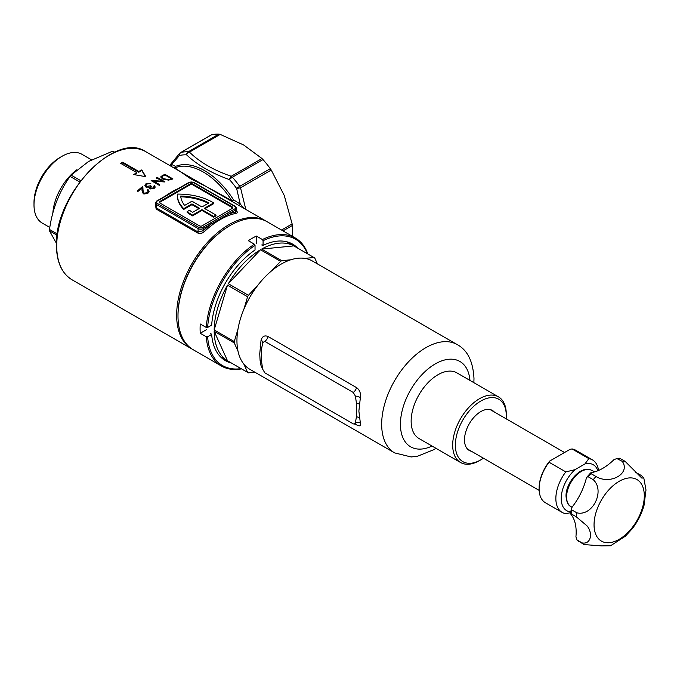 <?xml version="1.0" encoding="UTF-8"?>
<svg xmlns="http://www.w3.org/2000/svg" width="680" height="680" viewBox="0 0 680 680"><rect width="100%" height="100%" fill="white"/><g stroke="black" fill="none" stroke-linecap="round" stroke-linejoin="round"><path stroke-width="1.02" d="M174.233 168.096A1.895 1.878 -92.6 0 0 174.887 167.892L191.199 179.129C204.323 185.394 217.889 192.627 231.897 200.804A61.591 35.555 -120 0 0 203.388 172.082A61.591 35.555 -120 0 0 174.887 167.892A1.895 1.547 67.1 0 0 175.61 166.387A62.534 36.108 60 0 1 204.553 170.637A62.534 36.108 60 0 1 233.495 199.801L240.252 204.102L236.64 188.505L240.525 187.791L245.82 209.431M222.912 196.206L145.928 151.759A73.907 42.67 120 0 0 88.978 171.555A73.907 42.67 120 0 0 56.721 245.939A73.907 42.67 120 0 0 72.029 279.769L191.956 349.01A73.907 42.67 -60 0 1 176.647 315.172A73.907 42.67 -60 0 1 208.905 240.797A73.907 42.67 -60 0 1 265.863 221L222.912 196.206M151.292 180.514L162.273 181.169L156.4 177.786L157.199 177.412L164.968 181.883A73.907 42.67 120 0 0 164.806 181.959L153.706 181.22L159.656 184.645L158.891 185.096L151.121 180.625A73.907 42.67 -60 0 1 151.292 180.514L151.292 180.727M154.479 185.666L155.142 186.906L154.207 188.351L149.974 188.827L149.379 187.17L145.911 187.059L144.874 185.478L146.03 183.668L150.85 183.26L146.778 184.11L145.928 185.394L146.608 186.439L150.569 185.784L151.283 186.192L150.781 188.224L153.451 187.918L154.045 187.017L153.689 186.192L154.479 185.666L153.689 186.966M150.322 187.535L150.781 189.006L150.322 187.535M143.081 190.561L144.049 193.205L147.331 192.669L148.07 191.377L147.237 190.102A73.907 42.67 -60 0 1 147.976 189.507L149.107 191.216L148.028 193.129L143.319 193.885L142.052 190.91L141.891 188.079L138.32 191.173L137.564 190.74L142.826 186.294L143.081 191.352L142.826 186.294M236.028 210.834C237.873 212.024 237.889 212.849 236.071 213.316A73.907 42.67 120 0 0 204.323 231.65C202.172 233.47 199.945 233.92 197.668 232.985L156.128 209.006L155.44 204.535M120.7 163.362A73.907 42.67 -60 0 1 122.715 162.197L138.796 171.479A73.907 42.67 -60 0 1 141.805 169.906L145.826 176.698L133.764 174.556A73.907 42.67 -60 0 1 136.782 172.644L120.7 163.362M162.741 175.219L165.206 174.471L172.975 178.951L168.572 180.123L162.469 178.942L160.726 176.868L162.741 175.219L162.741 175.967M281.528 230.044L292.145 223.916L292.357 225.496A72.956 42.126 60 0 1 292.357 235.263L292.145 236.275M177.31 194.692A48.509 28.008 -0 0 0 183.753 208.641L191.956 203.906L199.597 208.318L192.567 212.373A45.194 26.095 180 0 1 189.533 210.256L187.17 211.624A48.509 28.008 -0 0 0 192.559 215.084L201.943 209.669L213.665 216.435L216.01 215.084L204.281 208.318L213.665 202.904A48.509 28.008 -0 0 0 177.319 194.097A48.509 28.008 -0 0 0 177.31 194.692L177.31 195.466A48.509 28.008 -0 0 0 183.753 209.415L191.956 204.68L198.925 208.701M204.952 208.701L213.665 203.677L213.665 202.904M187.17 211.624L187.17 212.398A48.509 28.008 -0 0 0 192.559 215.857L201.943 210.443L213.665 217.209L216.01 215.857L216.01 215.084M192.729 184.042L192.729 184.816A1.895 1.097 -0 0 0 190.052 184.816L190.052 184.042A1.895 1.097 180 0 1 192.729 184.042L232.254 206.864A1.895 1.097 180 0 1 232.815 207.638A1.895 1.097 180 0 1 232.254 208.411L202.105 225.82A1.895 1.097 180 0 1 199.427 225.82L159.902 202.997A1.895 1.097 180 0 1 159.341 202.224A1.895 1.097 180 0 1 159.902 201.45L190.052 184.042M159.902 201.45L159.902 202.224L190.052 184.816M159.902 202.224A1.895 1.097 -0 0 0 159.469 202.614M232.688 208.029A1.895 1.097 -0 0 0 232.254 207.638L232.254 206.864M192.729 184.816L232.254 207.638M210.46 222.929L234.94 208.803A2.839 1.64 -0 0 0 234.94 206.482L193.4 182.495A2.839 1.64 -0 0 0 189.38 182.495L164.9 196.631A0.944 0.544 -120 0 0 164.432 196.579L156.74 201.017L155.44 202.997A3.791 2.184 180 0 0 156.544 204.544L156.544 208.037L198.084 232.025L203.447 230.639A74.851 43.214 -60 0 1 211.131 224.094A0.944 0.544 -120 0 0 210.46 222.929L202.776 227.367A2.839 1.64 -0 0 1 198.756 227.367A0.944 0.544 120 0 0 198.084 228.531L156.544 204.544A0.944 0.544 120 0 1 157.216 203.388L198.756 227.367M155.44 202.997L155.44 206.057L156.544 208.037A0.944 0.544 120 0 1 156.128 209.006M236.071 213.316A0.944 0.689 78.2 0 1 235.603 212.075L236.716 211.471L236.716 208.411A3.791 2.184 180 0 1 235.603 209.958L203.447 228.531L203.447 230.639L204.323 231.65M191.956 201.195L201.943 206.966L208.964 202.904A45.194 26.095 -0 0 0 180.684 196.044A45.194 26.095 -0 0 0 184.629 205.428L191.956 201.195M183.753 208.641L183.753 209.415M191.956 203.906L191.956 204.68M192.559 215.084L192.559 215.857M201.943 209.669L201.943 210.443M213.665 216.435L213.665 217.209M208.258 203.311A45.194 26.095 -0 0 0 180.769 196.817M169.66 165.452L171.691 164.518L175.61 166.387A1.895 1.581 116.3 0 1 174.097 168.019M170.646 166.031A1.895 1.64 113.2 0 0 171.691 164.518L179.427 155.474A3.791 3.043 -102.5 0 1 180.982 152.422A72.956 42.126 60 0 1 188.309 151.768L218.892 134.105L220.184 134.394L189.456 152.133C199.818 162.239 213.749 170.281 231.251 176.264L261.978 158.525L243.644 144.976L220.184 134.394M210.91 135.218L211.565 134.759A72.956 42.126 60 0 1 218.892 134.105M261.978 158.525L262.981 159.562A72.956 42.126 60 0 1 270.308 168.674L271.243 170.051L240.525 187.791A3.791 2.184 -120 0 0 239.725 186.337L270.308 168.674M262.981 159.562L232.399 177.216A3.791 2.184 -120 0 0 231.251 176.264A3.791 1.598 -70.8 0 0 229.508 179.631A3.791 1.045 -41.7 0 1 232.399 177.216A72.956 42.126 60 0 1 239.725 186.337A3.791 0.552 -36 0 0 236.64 188.505A71.06 41.029 -120 0 0 229.508 179.631C211.658 173.264 197.344 164.994 186.558 154.836A3.791 2.916 -88.2 0 1 188.309 151.768A3.791 2.184 -120 0 1 189.456 152.133A3.791 2.652 -46.3 0 0 186.558 154.836A71.06 41.029 -120 0 0 179.427 155.474A3.791 2.38 41.2 0 1 179.656 153.349L179.656 153.349A3.791 2.38 41.2 0 1 180.191 152.957A3.791 2.184 60 0 1 180.617 152.566A3.791 2.184 60 0 1 180.982 152.422L211.565 134.759M292.145 223.916L284.265 195.5L271.243 170.051M239.207 205.606L240.252 204.102L244.604 208.726M121.363 163.744L122.715 162.962L122.715 162.197M122.715 162.962L138.796 172.244L138.796 171.479M138.796 172.244L141.805 170.501L141.805 169.906M141.805 170.501L145.325 176.596M134.572 174.683L136.782 173.408L136.782 172.644M181.696 186.932A0.944 0.544 -120 0 0 181.22 186.889L164.432 196.579M234.94 208.803A0.944 0.544 -120 0 1 235.603 209.958L235.603 212.075A74.851 43.214 -60 0 0 227.919 214.395A0.944 0.544 -120 0 0 227.256 213.239M148.07 191.377L147.331 192.669M149.065 191.615L147.976 190.298A72.956 42.126 120 0 0 147.713 190.51M147.976 190.298L147.976 189.507M147.331 193.46L144.049 194.004L143.081 191.352M144.049 194.004L144.049 193.205M142.826 187.085L137.564 191.547M154.045 187.017L154.045 187.799L153.451 188.7L153.451 187.918M155.082 187.297L154.479 186.439M146.03 183.668L144.925 185.861M146.608 186.439L146.608 187.221L145.928 185.394M151.283 186.966L150.569 186.558L149.379 187.221M150.569 186.558L150.569 185.784M162.273 181.738L162.273 181.169M153.706 181.381L152.345 181.331M159.656 185.419L153.706 181.994L153.706 181.22M163.557 181.849L157.199 178.185L157.199 177.412M157.199 178.185L156.4 178.559M171.479 179.384L171.479 178.721L165.197 175.108L165.206 174.471M172.048 179.214L171.479 178.882M162.511 176.094L160.854 177.157M168.317 180.149L168.317 179.554L170.927 178.882A73.907 42.67 -60 0 1 171.479 178.721M163.243 179.341L163.243 178.611L168.317 179.554M162.877 179.163L161.857 177.012L163.243 178.611M165.197 175.108L162.273 176.248L161.857 177.012M231.701 201.28L233.495 199.801A1.895 0.459 122.1 0 1 232.203 201.569M214.174 331.322L227.494 360.765A66.326 38.292 -60 0 1 214.174 331.322L234.269 342.924A66.326 38.292 -60 0 1 234.269 342.252A66.326 38.292 -60 0 1 234.269 341.572L238 329.035A62.534 36.108 -60 0 1 243.865 309.281A62.534 36.108 -60 0 1 257.414 285.812A62.534 36.108 -60 0 1 271.583 270.861A62.534 36.108 -60 0 1 290.751 259.794A62.534 36.108 -60 0 1 304.921 258.392A62.534 36.108 -60 0 1 312.435 261.018L457.156 344.573A62.534 36.108 -60 0 0 408.96 361.326A62.534 36.108 -60 0 0 381.667 424.26A62.534 36.108 -60 0 0 394.613 452.888L411.162 456.96L417.418 456.271L433.712 449.735L435.956 448.307M254.881 372.207L248.421 372.852A66.326 38.292 -60 0 1 248.004 372.615A66.326 38.292 -60 0 1 247.597 372.368L227.494 360.765M262.642 368.892L261.043 365.763L260.091 360.375L259.743 353.863L261.043 340.229C262.301 336.286 264.664 335.061 268.132 336.566L356.575 387.625C359.686 389.912 360.952 393.236 360.375 397.579L358.87 411.094L360.375 423.113C360.961 425.995 359.695 426.589 356.575 424.881L354.977 423.963M394.613 452.888L249.9 369.333A62.534 36.108 -60 0 1 243.865 364.131A62.534 36.108 -60 0 1 238 351.161A62.534 36.108 -60 0 1 236.946 340.705A62.534 36.108 -60 0 1 238 329.035M257.414 285.812L248.421 295.315A66.326 38.292 -60 0 0 247.597 296.743L243.865 309.281M234.269 342.924L238 351.161M243.865 364.131L247.597 372.368M317.416 263.891L314.738 257.975A66.326 38.292 -60 0 0 314.33 257.737L286.909 241.901M304.921 258.392L313.913 257.499A66.326 38.292 -60 0 1 314.33 257.737M214.174 329.97A66.326 38.292 -60 0 1 227.494 285.141L214.174 329.97L234.269 341.572M247.597 296.743L227.494 285.141M228.319 283.713A66.326 38.292 -60 0 1 260.482 249.755L228.319 283.713L248.421 295.315M261.647 249.084A66.326 38.292 -60 0 1 293.811 245.897L261.647 249.084L281.75 260.686A66.326 38.292 -60 0 0 280.585 261.358L260.482 249.755M313.913 257.499L293.811 245.897M280.585 261.358L271.583 270.861M290.751 259.794L281.75 260.686M261.043 365.763A5.687 4.037 166.2 0 1 262.395 367.106M262.684 342.558L264.817 341.402L353.26 392.462L355.394 396.083L356.43 403.121L356.43 416.874L355.394 422.714L354.365 424.074L353.26 423.87L264.817 372.81L262.684 369.189L261.647 362.151L261.647 348.398L262.897 341.887M260.091 360.375A5.687 3.715 173.3 0 1 261.647 362.151M355.394 422.714A5.687 3.953 165 0 1 360.375 423.113M260.091 346.859A5.687 2.796 -174.2 0 1 261.647 348.398M356.43 416.874A5.687 3.663 172.6 0 1 359.303 417.656M261.043 340.229A5.687 2.312 -169.4 0 1 262.76 342.219M356.43 403.121A5.687 2.839 -173.5 0 1 359.303 404.141M355.394 396.083A5.687 2.397 -168.2 0 1 360.375 397.579M34 204.901L34 202.581A36.864 21.284 -60 0 1 60.069 157.42L62.075 156.264A39.712 22.924 120 0 0 34 204.901A39.712 22.924 120 0 0 42.228 223.074L49.802 227.451M91.519 159.834L81.931 154.292A39.712 22.924 120 0 0 62.075 156.264M76.789 169.77A39.712 22.924 120 0 0 52.861 212.899M114.189 152.447L112.276 151.351L88.596 161.449L71.103 175.117A59.696 34.467 120 0 0 70.074 176.4C59.16 191.683 52.3 209.372 49.487 229.457A59.696 34.467 120 0 0 49.487 230.834L56.474 243.398M57.145 235.263L49.487 230.834M49.487 229.457L57.324 233.988M79.73 181.985L70.074 176.4M71.103 175.117L80.724 180.668M112.276 151.351A59.696 34.467 120 0 1 113.314 151.436L114.682 152.226M471.487 451.316A23.103 13.336 -60 0 1 464.491 439.875A23.103 13.336 -60 0 1 480.819 411.587L480.819 411.587A23.103 13.336 -60 0 1 494.224 411.927M480.819 401.047A36.006 20.791 120 0 0 455.362 445.145A36.006 20.791 120 0 0 480.819 459.841L479.485 460.615A37.901 21.879 -60 0 1 460.53 462.493A37.901 21.879 -60 0 1 454.725 432.123A37.901 21.879 -60 0 1 479.485 398.726A37.901 21.879 -60 0 1 498.431 396.848A37.901 21.879 -60 0 1 506.285 414.197L506.285 415.743A36.006 20.791 120 0 0 480.819 401.047M460.53 462.493L418.99 438.515A37.901 21.879 -60 0 1 413.185 408.144A37.901 21.879 -60 0 1 437.945 374.748A37.901 21.879 -60 0 1 456.892 372.87L498.431 396.848M479.485 460.615L480.819 459.841A36.006 20.791 120 0 0 483.412 458.201M506.149 418.812A36.006 20.791 120 0 0 506.285 415.743M578.901 541.654A47.379 27.353 -60 0 1 576.98 539.979L575.926 536.809A47.379 27.353 120 0 0 570.894 514.25L571.132 513.791L576.156 516.698L586.942 525.81C593.028 532.729 591.167 544.808 582.004 542.878L576.691 539.75L583.924 544.553L601.452 545.895L610.555 545.777L625.354 536.222L631.873 529.176C637.542 521.976 641.588 514.054 644.019 505.41L645.991 489.991L643.807 478.006L641.767 478.048L625.039 461.295L619.548 458.235L616.394 458.303L622.26 461.354A47.379 27.353 -60 0 1 625.039 461.295M644.3 495.813A35.53 20.51 -60 0 1 619.174 539.333A35.53 20.51 -60 0 1 594.048 524.832A35.53 20.51 -60 0 1 619.174 481.312A35.53 20.51 -60 0 1 644.3 495.813M583.924 544.553A47.379 27.353 -60 0 1 582.004 542.878M611.354 542.41L610.665 542.274A47.379 27.353 -60 0 1 610.121 542.615M571.99 507.288L570.452 506.235A20.842 12.036 -60 0 1 566.585 496.978A20.842 12.036 -60 0 1 581.323 471.444A20.842 12.036 -60 0 1 591.277 470.169L594.779 471.852M622.26 461.354C630.904 473.322 610.317 485.223 595.994 476.51L590.971 473.612L591.456 472.608A47.379 27.353 120 0 0 614.065 459.552L617.227 458.456A47.379 27.353 -60 0 1 620.015 458.396M588.192 476.765A47.379 27.353 -60 0 1 590.971 473.612L590.597 472.931L586.899 477.122L588.192 476.765L593.215 479.663A47.379 27.353 -60 0 1 595.994 476.51M593.215 479.663C605.438 490.722 592.611 516.749 576.844 512.822L571.821 509.923L571.395 508.572L572.178 507.042A47.379 27.353 120 0 0 586.27 478.482L586.899 477.122M576.156 516.698A47.379 27.353 -60 0 1 576.844 512.822M570.894 514.25L571.132 513.791A47.379 27.353 -60 0 1 571.821 509.923M635.579 472.277L641.41 475.55L643.807 478.006M549.04 462.23A30.32 17.502 120 0 0 539.112 488.852A30.32 17.502 120 0 0 545.394 502.733L562.139 512.406A30.32 17.502 -60 0 1 565.794 471.903L549.04 462.23L549.678 461.091L570.087 449.31L572.058 448.944L588.812 458.617A30.32 17.502 -60 0 1 592.458 459.892A30.32 17.502 -60 0 1 598.536 470.483M570.622 512.694L565.794 513.681A30.32 17.502 -60 0 1 562.139 512.406M539.112 488.852L539.112 488.079A29.376 16.957 -60 0 1 549.678 461.091M597.847 470.772A26.529 15.317 120 0 0 584.953 463.938L588.812 458.617M584.953 463.938L575.016 469.676A26.529 15.317 120 0 0 561.365 495.779A26.529 15.317 120 0 0 570.75 511.879M592.458 459.892L575.713 450.219A30.32 17.502 120 0 0 572.058 448.944M565.794 471.903L575.016 469.676M229.908 225.632A72.956 42.126 120 0 0 177.99 315.172A72.956 42.126 -60 0 1 229.576 225.82L230.248 225.437A73.907 42.67 120 0 0 177.99 315.945A73.907 42.67 120 0 0 193.298 349.784L221.433 366.027A73.907 42.67 -60 0 1 206.278 336.745L200.251 333.268L206.635 329.579M256.377 243.431L256.377 236.053A73.907 42.67 120 0 0 252.356 238.196A73.907 42.67 120 0 0 248.336 240.695L254.362 244.179L255.034 245.344L255.034 250.002A67.269 38.836 -60 0 0 211.658 325.133L207.621 327.462L206.278 327.462A73.907 42.67 -60 0 1 254.362 244.179M241.527 368.875A73.907 42.67 -60 0 1 221.433 366.027M206.278 327.462L200.251 323.986A73.907 42.67 120 0 0 200.251 333.268M307.42 253.742A72.956 42.126 120 0 0 263.075 240.703L263.075 245.361A67.269 38.836 -60 0 1 292.689 244.145A67.269 38.836 -60 0 1 297.849 248.217M263.075 245.361L261.74 244.97A66.802 38.564 -60 0 1 262.106 244.8M292.017 243.772A67.269 38.836 -60 0 1 296.505 247.444M285.447 241.476A66.802 38.564 -60 0 1 294.848 246.492M263.075 240.703L262.403 239.538A73.907 42.67 -60 0 1 295.341 238.017A73.907 42.67 -60 0 1 307.853 253.997M255.034 245.344A72.956 42.126 120 0 0 207.621 327.462M231.523 363.094A67.269 38.836 -60 0 1 225.42 360.672A67.269 38.836 -60 0 1 211.658 334.416L207.621 336.745A72.956 42.126 120 0 0 241.094 368.628M210.69 333.854A66.802 38.564 -60 0 1 210.656 333.447L211.658 334.416M230.18 362.321A67.269 38.836 -60 0 1 224.757 360.273M228.523 361.369A66.802 38.564 -60 0 1 219.478 355.733M206.278 336.745L207.621 336.745M256.377 236.053L262.403 239.538M295.341 238.017L267.197 221.774A73.907 42.67 120 0 0 230.248 225.437L229.576 225.82M165.673 195.849A73.907 42.67 -60 0 1 171.955 191.777A73.907 42.67 -60 0 1 177.735 188.81M291.457 235.781L292.357 235.263M292.357 225.496L282.999 230.894M164.9 196.631L157.216 201.067A2.839 1.64 -0 0 0 157.216 203.388M197.668 232.985A0.944 0.544 120 0 0 198.084 232.025L198.084 228.531A3.791 2.184 180 0 0 203.447 228.531A0.944 0.544 -120 0 0 202.776 227.367M235.603 206.864A0.944 0.544 120 0 0 235.407 206.431L193.868 182.452A0.944 0.544 120 0 0 193.4 182.495M189.38 182.495A0.944 0.544 -120 0 0 188.904 182.452L181.22 186.889M236.716 208.411L235.407 206.431A0.944 0.544 120 0 0 234.94 206.482M157.216 201.067A0.944 0.544 -120 0 0 156.74 201.017M170.927 179.554L170.927 178.882M469.956 380.409A49.274 28.449 120 0 0 433.661 364.879A49.274 28.449 120 0 0 400.426 424.26A49.274 28.449 120 0 0 432.055 446.054M355.929 423.988A5.687 3.281 -60 0 1 356.575 424.881M268.132 336.566A5.687 3.281 -60 0 1 264.817 341.402M356.575 387.625A5.687 3.281 -60 0 1 353.26 392.462M169.728 165.376L179.656 153.349A3.791 3.791 0 0 1 180.617 152.566L211.225 134.895M266.526 221.4L265.863 221M72.029 279.769C61.812 273.462 56.618 262.055 56.44 245.548C54.145 195.381 115.277 130.441 145.928 151.759M192.635 349.384L191.956 349.01M193.868 182.452L188.904 182.452M473.858 382.661L473.986 378.615C473.118 361.445 467.5 350.098 457.156 344.573M248.004 372.615L220.583 356.787M355.674 423.81L354.365 424.074M467.423 448.97L539.155 490.382M490.161 409.581L564.536 452.514M570.902 506.523C568.191 505.487 566.567 502.052 566.024 496.204C565.615 482.315 581.672 464.27 591.744 470.415M570.494 513.604L571.395 508.572M177.99 315.172L177.99 315.945"/></g></svg>
